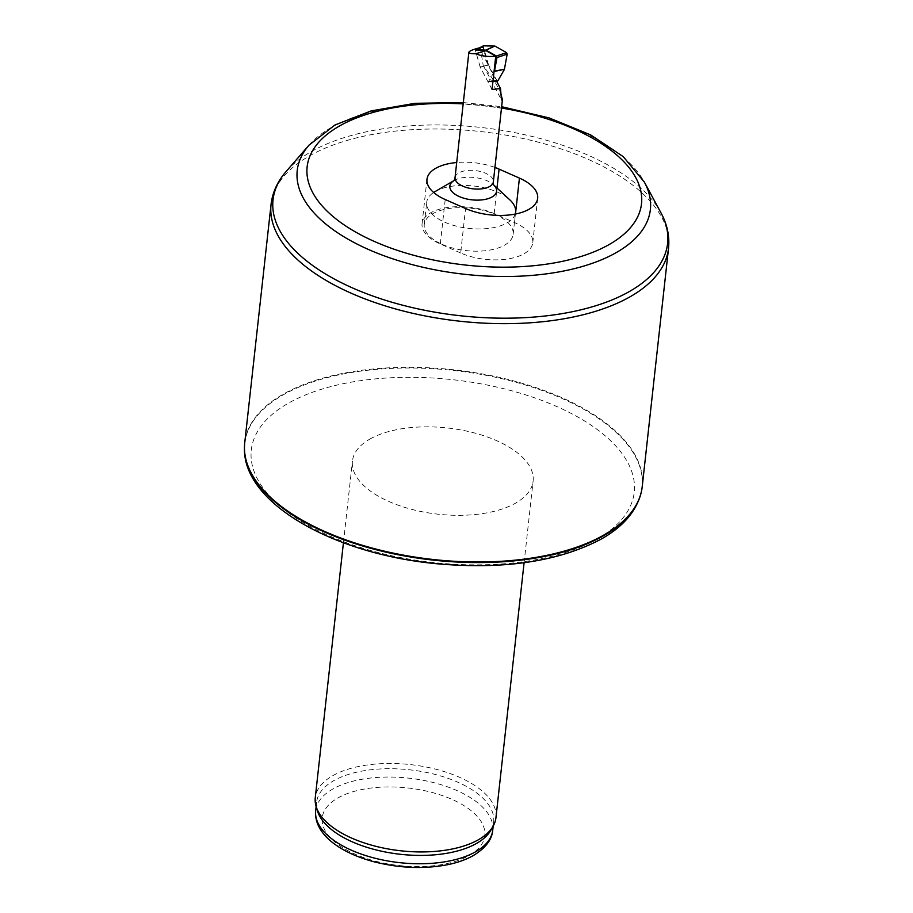 <?xml version="1.0" encoding="UTF-8"?>
<svg xmlns="http://www.w3.org/2000/svg" width="913" height="913" viewBox="0 0 913 913"><rect width="100%" height="100%" fill="white"/><g stroke="black" fill="none" stroke-linecap="round" stroke-linejoin="round"><path stroke-width="0.68" stroke-dasharray="4.57 3.42" d="M370.107 438.959A90.889 43.368 -173.7 0 1 473.391 432.694A90.889 43.368 -173.7 0 1 533.112 481.06A90.889 43.368 -173.7 0 1 515.446 503.211A90.889 43.368 -173.7 0 1 412.151 509.477A90.889 43.368 -173.7 0 1 352.441 461.111A90.889 43.368 -173.7 0 1 370.107 438.959M642.227 486.595A199.947 95.397 6.3 0 0 453.955 369.822A199.947 95.397 6.3 0 0 244.741 442.714M494.937 167.433A45.445 21.684 6.3 0 0 456.705 162.525M460.654 252.981L440.306 243.976A45.445 21.684 -173.7 0 1 422.068 223.788A45.445 21.684 -173.7 0 1 447.963 207.422A45.445 21.684 -173.7 0 1 494.173 213.562L514.521 222.555A45.445 21.684 -173.7 0 1 532.758 242.755A45.445 21.684 -173.7 0 1 506.852 259.109A45.445 21.684 -173.7 0 1 460.654 252.981L465.562 208.518M490.989 829.985A89.063 42.5 6.3 0 0 493.659 821.837A89.063 42.5 6.3 0 0 409.789 769.819A89.063 42.5 6.3 0 0 316.606 802.287A89.063 42.5 6.3 0 0 317.427 810.824M495.953 817.671A90.889 43.368 6.3 0 0 410.371 764.603A90.889 43.368 6.3 0 0 315.27 797.722M442.2 244.387A44.714 21.33 6.3 0 0 487.668 250.424A44.714 21.33 6.3 0 0 513.152 234.333A44.714 21.33 6.3 0 0 471.051 208.21A44.714 21.33 6.3 0 0 424.26 224.518A44.714 21.33 6.3 0 0 442.2 244.387M515.183 214.087A44.714 21.33 -173.7 0 1 444.654 222.156A44.714 21.33 -173.7 0 1 426.713 202.287A44.714 21.33 -173.7 0 1 433.641 192.472M435.102 191.559A44.714 21.33 -173.7 0 1 509.762 199.799M479.622 47.807L480.284 47.647L483.217 65.519L495.576 83.049L500.313 91.528M480.284 47.647L483.057 47.75L488.021 65.028L496.569 81.143M475.536 50.249L483.057 47.75M492.061 89.485L480.204 67.128L488.021 65.028M480.204 67.128L475.376 50.306M496.809 80.527L487.588 81.109L480.272 67.242L488.603 65.006L497.071 80.892M488.603 65.006L480.09 66.786L475.582 50.98L483.376 46.86L488.421 64.538M483.456 45.833L483.376 46.86M493.979 72.127L488.626 81.428L492.986 81.154M487.588 81.109L488.626 81.428M475.525 50.306L475.582 50.98M596.805 539.172A192.643 91.916 6.3 0 0 464.649 381.2A192.643 91.916 6.3 0 0 266.87 492.872A192.643 91.916 6.3 0 0 596.805 539.172M641.44 491.388A199.879 95.374 6.3 0 0 453.875 370.495A199.879 95.374 6.3 0 0 244.467 447.564M271.058 204.386A199.947 95.397 -173.7 0 1 309.918 155.655A199.947 95.397 -173.7 0 1 537.152 141.869A199.947 95.397 -173.7 0 1 668.533 248.279M286.237 171.382A198.486 94.701 -173.7 0 1 311.618 151.41A198.486 94.701 -173.7 0 1 506.829 131.164A198.486 94.701 -173.7 0 1 660.921 212.752M309.039 145.121A177.647 84.761 -173.7 0 1 331.761 127.249A177.647 84.761 -173.7 0 1 506.475 109.126A177.647 84.761 -173.7 0 1 644.395 182.144M501.488 108.031A168.197 80.253 6.3 0 0 463.176 103.877M440.306 243.976L445.213 199.525M514.521 222.555L515.468 214.03M494.173 213.562L496.992 188.01M468.905 855.664A81.793 39.031 6.3 0 0 412.802 788.592A81.793 39.031 6.3 0 0 328.817 836A81.793 39.031 6.3 0 0 468.905 855.664M492.735 830.179A89.063 42.5 6.3 0 0 408.876 778.161A89.063 42.5 6.3 0 0 315.681 810.63M455.039 177.59A19.264 9.198 -173.7 0 1 466.029 170.651A19.264 9.198 -173.7 0 1 485.613 173.253A19.264 9.198 -173.7 0 1 493.351 181.813M453.772 180.74A23.521 11.23 -173.7 0 1 454.229 180.454A23.521 11.23 -173.7 0 1 487.154 180.808A23.521 11.23 -173.7 0 1 493.511 184.791A23.521 11.23 -173.7 0 1 493.899 185.168M487.702 63.933L480.078 49.553M463.325 102.553L501.636 106.695M537.666 198.292L532.758 242.755M426.976 179.325L422.068 223.788M493.191 826.048L493.659 821.837M316.138 806.499L316.606 802.287M524.096 562.705L533.112 481.06M343.425 542.767L352.441 461.111M513.152 234.333L515.389 214.041M424.26 224.518L426.713 202.287M483.217 65.519L501.454 99.916M492.963 81.36L488.238 81.656"/><path stroke-width="1.37" d="M603.356 535.326A199.947 95.397 6.3 0 0 641.508 491.068A199.947 95.397 6.3 0 0 642.227 486.595L668.533 248.279A199.947 95.397 -173.7 0 1 629.673 297.01A199.947 95.397 -173.7 0 1 402.439 310.797A199.947 95.397 -173.7 0 1 271.058 204.386L244.741 442.714A199.947 95.397 6.3 0 0 244.467 447.233A199.947 95.397 6.3 0 0 380.595 550.242A199.947 95.397 6.3 0 0 603.356 535.326M456.705 162.525A45.445 21.684 6.3 0 0 426.976 179.325A45.445 21.684 6.3 0 0 445.213 199.525L465.562 208.518A45.445 21.684 6.3 0 0 511.771 214.658A45.445 21.684 6.3 0 0 537.666 198.292A45.445 21.684 6.3 0 0 519.429 178.103L499.08 169.11A45.445 21.684 6.3 0 0 494.937 167.433M343.425 542.767L315.27 797.722A90.889 43.368 6.3 0 0 316.115 806.441L317.427 810.824A89.063 42.5 6.3 0 0 383.551 851.635A89.063 42.5 6.3 0 0 476.346 843.544A89.063 42.5 6.3 0 0 490.989 829.985L493.225 825.991A90.889 43.368 6.3 0 0 495.953 817.671L524.096 562.705M316.115 806.441A90.889 43.368 6.3 0 0 383.597 848.086A90.889 43.368 6.3 0 0 478.286 839.823A90.889 43.368 6.3 0 0 493.225 825.991M433.641 192.472A44.714 21.33 -173.7 0 1 435.102 191.559L453.795 180.706M493.887 185.134L509.762 199.799A44.714 21.33 -173.7 0 1 515.605 212.101A44.714 21.33 -173.7 0 1 515.183 214.087M475.536 50.249L486.024 50.683L495.748 56.184C488.329 56.948 481.642 56.15 475.65 53.764C471.154 53.799 468.894 53.319 468.871 52.326C469.305 50.991 472.888 49.485 479.622 47.807M486.024 50.683L475.65 53.764M500.313 91.528L502.401 99.791L501.488 99.905L500.507 88.572L492.061 89.485L495.748 56.184M496.569 81.143L500.507 88.572M483.799 45.65L476.004 49.77L485.796 50.124L494.766 46.049L483.456 45.833M494.766 46.049L486.104 50.215L496.375 56.024L506.567 52.634L495.074 46.141M507.172 54.152L496.98 57.553L494.515 71.054L504.41 69.297L507.172 54.152L506.567 52.634M504.41 69.297L494.39 71.419L493.979 72.127M497.071 80.892L497.836 80.846L504.284 69.662M496.98 57.553L496.375 56.024M244.467 447.564A199.879 95.374 6.3 0 0 244.467 447.884A199.879 95.374 6.3 0 0 380.538 550.847A199.879 95.374 6.3 0 0 603.242 535.942A199.879 95.374 6.3 0 0 641.371 491.696A199.879 95.374 6.3 0 0 641.44 491.388M668.533 248.279C669.754 236.17 667.22 224.324 660.921 212.752A198.486 94.701 -173.7 0 1 459.924 315.704A198.486 94.701 -173.7 0 1 286.237 171.382C277.563 181.31 272.508 192.312 271.058 204.386M501.636 106.695L549.124 117.914L590.711 134.93L623.271 156.659L644.395 182.144A177.647 84.761 -173.7 0 1 615.841 252.833A177.647 84.761 -173.7 0 1 388.299 257.306A177.647 84.761 -173.7 0 1 309.039 145.121L286.237 171.382M463.176 103.877A168.197 80.253 6.3 0 0 327.379 211.417A168.197 80.253 6.3 0 0 608.823 244.73A168.197 80.253 6.3 0 0 501.488 108.031M515.468 214.03L519.429 178.103M496.992 188.01L499.08 169.11M475.422 851.886A89.063 42.5 6.3 0 0 492.735 830.179C492.004 839.675 485.488 848.166 473.185 855.641C465.71 859.829 456.808 862.922 446.491 864.919C423.564 869.096 399.78 868.149 375.129 862.066C357.622 857.547 343.345 850.984 332.298 842.368C320.246 832.667 314.7 822.088 315.681 810.63A89.063 42.5 6.3 0 0 374.204 858.026A89.063 42.5 6.3 0 0 475.422 851.886M502.401 99.802L493.351 181.813A19.264 9.198 -173.7 0 1 473.185 188.843A19.264 9.198 -173.7 0 1 455.039 177.59L468.871 52.326M493.899 185.168A23.521 11.23 -173.7 0 1 488.466 198.532A23.521 11.23 -173.7 0 1 459.262 196.557A23.521 11.23 -173.7 0 1 453.772 180.74M492.986 81.154L497.836 80.846M641.508 491.068L641.371 491.696C636.84 510.801 623.408 526.618 601.085 539.161C558.265 561.746 502.937 569.895 435.079 563.583C332.789 553.575 242.687 502.892 244.467 447.884L244.467 447.233M644.395 182.144L660.921 212.752M309.039 145.121L334.98 124.99L371.123 110.918L414.97 103.317L463.325 102.553M492.735 830.179L493.191 826.048M315.681 810.63L316.138 806.499M515.389 214.041L515.605 212.101M493.351 181.813L493.511 184.791M455.039 177.59L454.229 180.454M475.787 49.827L483.582 45.707M497.448 81.086L492.963 81.36"/></g></svg>
